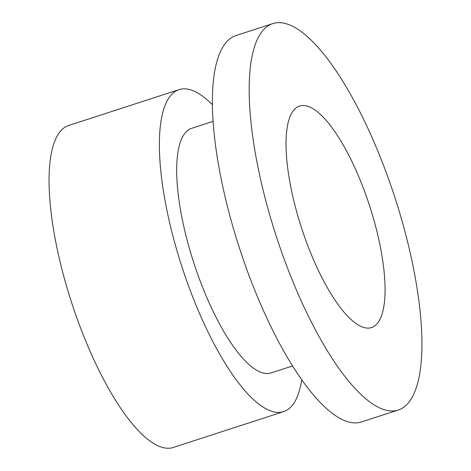 <?xml version="1.0" encoding="UTF-8"?>
<svg xmlns="http://www.w3.org/2000/svg" width="471" height="471" viewBox="0 0 471 471"><rect width="100%" height="100%" fill="white"/><g stroke="black" fill="none" stroke-linecap="round" stroke-linejoin="round"><path stroke-width="0.71" d="M361.292 326.574A116.461 35.778 72 0 0 371.513 327.569A116.461 35.778 72 0 0 369.57 205.75A116.461 35.778 72 0 0 299.58 106.028A116.461 35.778 72 0 0 297.042 213.051A116.461 35.778 72 0 0 361.292 326.574M380.45 408.263A203.131 62.402 72 0 0 398.278 410A203.131 62.402 72 0 0 394.892 197.526A203.131 62.402 72 0 0 272.809 23.597A203.131 62.402 72 0 0 268.393 210.254A203.131 62.402 72 0 0 380.45 408.263M272.809 23.597L236.042 35.537A203.131 62.402 72 0 0 231.62 222.194A203.131 62.402 72 0 0 343.683 420.203A203.131 62.402 72 0 0 361.504 421.939L398.278 410M213.116 121.365L191.65 128.336A128.583 39.499 72 0 0 188.847 246.486A128.583 39.499 72 0 0 259.786 371.825A128.583 39.499 72 0 0 271.066 372.926L292.532 365.955M212.433 104.768A169.277 51.998 72 0 0 179.08 89.625A169.277 51.998 72 0 0 175.395 245.179A169.277 51.998 72 0 0 268.782 410.182A169.277 51.998 72 0 0 283.636 411.63A169.277 51.998 72 0 0 301.734 379.785M179.08 89.625L68.766 125.445A169.277 51.998 72 0 0 65.08 280.999A169.277 51.998 72 0 0 158.462 446.002A169.277 51.998 72 0 0 173.322 447.45L283.636 411.63"/></g></svg>
